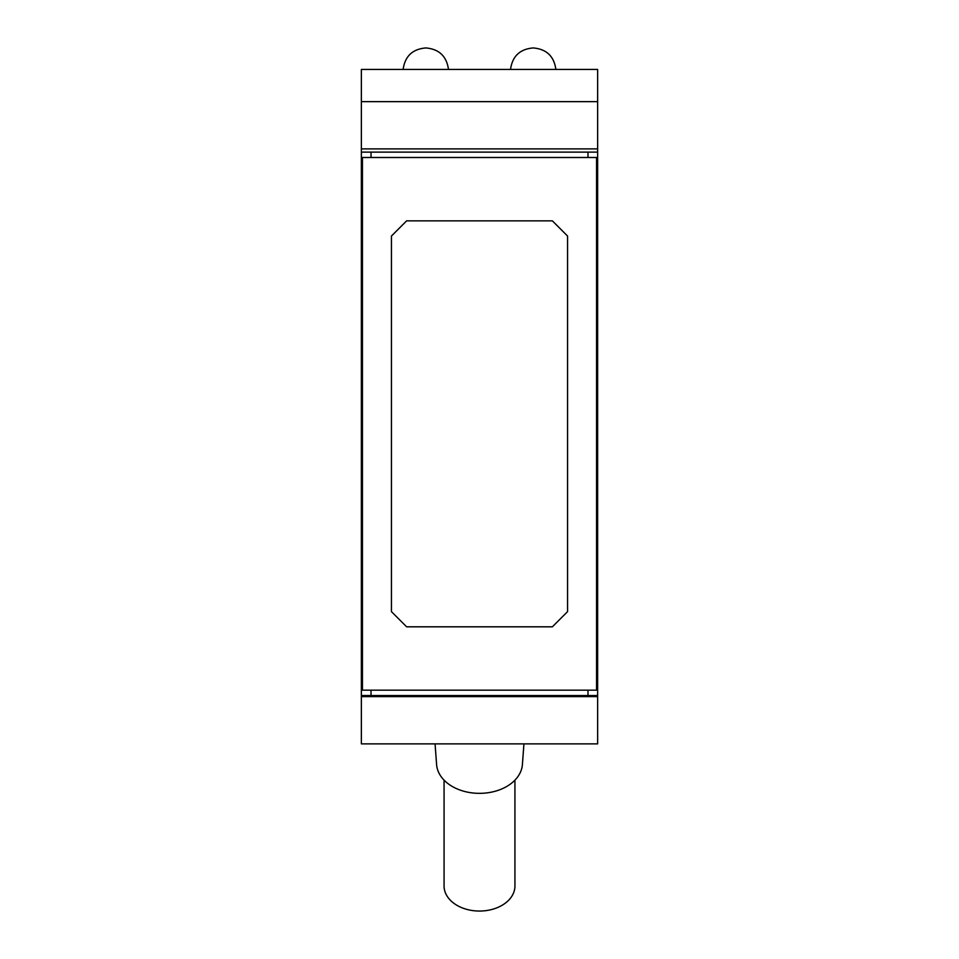 <?xml version="1.0" encoding="UTF-8"?>
<svg xmlns="http://www.w3.org/2000/svg" width="959" height="959" viewBox="0 0 959 959"><rect width="100%" height="100%" fill="white"/><g stroke="black" fill="none" stroke-linecap="round" stroke-linejoin="round"><path stroke-width="1.44" d="M361.363 695.539L361.363 696.618L597.637 696.618L597.637 695.539L361.363 695.539L361.363 176.804L362.442 176.804M361.363 668.711L362.442 668.711M587.975 152.121L587.975 157.492M371.025 152.121L371.025 157.492M514.935 780.135L514.935 885.984A35.435 25.066 180 0 1 479.5 911.05A35.435 25.066 180 0 1 444.065 885.984L444.065 780.135M596.558 176.804L597.637 176.804L597.637 69.432L361.363 69.432L361.363 152.121L597.637 152.121M596.558 668.711L597.637 668.711L597.637 176.804M597.637 695.539L597.637 668.711M435.062 743.872L436.597 764.563A42.963 30.376 0 0 0 479.5 793.345A42.963 30.376 0 0 0 522.403 764.563L523.938 743.872M361.363 696.618L361.363 743.872L597.637 743.872L597.637 696.618M371.025 690.168L371.025 695.539M361.363 176.804L361.363 152.121M596.558 157.492L596.558 690.168L362.442 690.168L362.442 157.492L596.558 157.492M587.975 690.168L587.975 695.539M567.56 611.626L567.56 236.046L552.372 220.858L406.628 220.858L391.44 236.046L391.44 611.626L406.628 626.814L552.372 626.814L567.56 611.626M361.363 148.897L597.637 148.897M361.363 101.642L597.637 101.642M510.524 69.432C512.346 56.305 519.85 49.137 533.06 47.95M403.128 69.432C404.95 56.305 412.454 49.137 425.664 47.95M448.476 69.432C446.654 56.305 439.15 49.137 425.94 47.95M555.872 69.432C554.05 56.305 546.546 49.137 533.336 47.95"/></g></svg>
